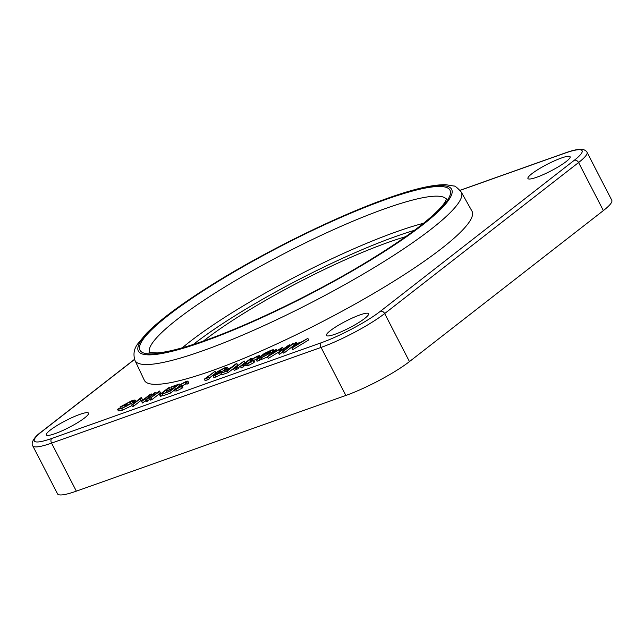 <?xml version="1.0" encoding="UTF-8"?>
<svg xmlns="http://www.w3.org/2000/svg" width="644" height="644" viewBox="0 0 644 644"><rect width="100%" height="100%" fill="white"/><g stroke="black" fill="none" stroke-linecap="round" stroke-linejoin="round"><path stroke-width="0.97" d="M335.154 334.196A23.731 3.792 -27.3 0 0 357.927 323.063A23.731 3.792 -27.3 0 0 368.593 313.684A23.731 3.792 -27.3 0 0 359.867 314.948A23.731 3.792 -27.3 0 0 337.094 326.073A23.731 3.792 -27.3 0 0 326.419 335.452A23.731 3.792 -27.3 0 0 335.154 334.196M55.07 433.645A23.731 3.792 -27.3 0 0 77.844 422.52A23.731 3.792 -27.3 0 0 88.51 413.142A23.731 3.792 -27.3 0 0 79.784 414.406A23.731 3.792 -27.3 0 0 57.01 425.531A23.731 3.792 -27.3 0 0 46.336 434.909A23.731 3.792 -27.3 0 0 55.07 433.645M536.661 177.269A23.731 3.792 -27.3 0 0 559.435 166.144A23.731 3.792 -27.3 0 0 570.109 156.758A23.731 3.792 -27.3 0 0 561.383 158.022A23.731 3.792 -27.3 0 0 538.609 169.147A23.731 3.792 -27.3 0 0 527.935 178.525A23.731 3.792 -27.3 0 0 536.661 177.269M134.974 360.455L144.32 380.242A184.361 29.439 -27.3 0 0 212.222 370.598A184.361 29.439 -27.3 0 0 389.548 283.899A184.361 29.439 -27.3 0 0 471.971 211.127L461.249 192.049A183.588 29.31 152.7 0 1 379.171 264.515A183.588 29.31 152.7 0 1 202.586 350.843A183.588 29.31 152.7 0 1 134.974 360.455C133.026 354.208 134 348.621 137.897 343.687L146.462 333.383C159.213 320.567 179.386 305.401 206.998 287.876C260.248 253.921 335.54 216.553 387.664 198.247C413.569 188.974 432.977 184.466 445.889 184.715L453.489 185.971C454.761 185.625 457.345 187.645 461.249 192.049M203.48 341.022A147.943 23.619 152.7 0 1 388.565 242.249A147.943 23.619 152.7 0 1 405.728 236.63M188.789 383.317L187.959 381.715L186.366 382.488L185.045 382.286L180.851 384.46L180.392 385.015L182.123 385.587L181.415 386.456L175.941 389.338L174.033 389.33L180.191 386.907L180.553 386.255L178.919 385.869L179.676 384.871L186.019 381.522C187.79 380.942 188.434 381.007 187.959 381.715L188.789 383.317L187.187 384.09L185.875 383.888L181.672 386.062M182.952 387.189L182.115 385.571L182.952 387.189L182.244 388.058L176.77 390.94L174.862 390.932M179.169 386.36L176.062 388.783M174.371 390.095L170.612 393.017L163.165 395.666L162.336 394.064L169.581 391.085L172.503 388.807L166.233 391.029L166.78 392.075M169.469 387.503L159.962 394.909L158.472 392.268L149.802 398.515L159.31 391.117L160.823 393.742L168.285 387.93L169.469 387.503L170.137 389.234M166.691 391.914L166.241 392.268M162.795 394.949L160.541 396.599L159.72 394.997M159.229 393.927L151.815 399.699L150.632 400.117L149.802 398.515M159.575 391.021L160.887 393.685M150.1 399.095L146.059 401.743L145.23 400.141L154.737 392.735L155.92 392.317L156.452 393.339M145.528 400.721L142.421 403.031L140.344 398.708L132.865 404.529L133.694 406.131L132.503 406.557L131.682 404.955L141.181 397.549L142.767 400.117M141.1 400.359L133.694 406.131M131.996 405.567L122.449 410.228L118.375 410.88L117.546 409.286L119.261 408.385L122.634 407.853L132.495 402.669L133.678 401.172L130.297 401.727L131.118 403.329L126.94 405.132M132.004 403.031L131.118 403.329M215.032 371.33L206.507 377.972L208.535 377.247L209.364 378.849L205.17 380.749L204.341 379.147L215.032 371.33L215.861 372.924L209.042 378.237M221.464 374.277L215.901 377.046L213.8 377.384L212.979 375.782L213.679 374.889L217.181 372.82L216.561 372.699L217.463 371.66L225.102 367.652L227.396 367.265L226.704 368.271L227.082 369.012M225.239 369.914L221.045 371.813M224.845 370.219L231.067 367.595L235.696 363.989L236.879 363.57L237.708 365.172L228.201 372.57L221.769 374.856L220.94 373.254L227.171 370.63L230.093 368.352L224.845 370.219L225.384 371.266M244.165 360.986L235.64 367.627L237.668 366.903L238.497 368.505L234.303 370.405L233.474 368.803L244.165 360.986L244.994 362.58L238.175 367.893M250.894 361.075L248.053 363.288M246.097 364.81L244.14 365.824L243.319 364.23L250.266 358.821L251.45 358.394L251.804 359.078M243.279 366.75L241.444 367.716M257.906 358.322L253.325 360.616M254.597 361.751L253.776 360.149L247.594 363.892L245.678 363.892L251.836 361.461L252.198 360.817L250.564 360.431L251.321 359.424L257.672 356.084C259.435 355.504 260.079 355.569 259.613 356.277L258.011 357.05L256.698 356.84L252.496 359.014L252.037 359.577L253.768 360.125L254.589 361.727L253.889 362.612L248.415 365.494L246.507 365.494M267.51 356.937L257.02 361.26L256.191 359.658L264.185 353.58L270.713 350.425C273.08 349.563 273.99 349.555 273.45 350.376L272.275 350.618M273.088 352.397L270.802 352.646M307.856 338.366L308.677 339.968L292.738 349.66L291.909 348.058L295.322 342.817L296.61 342.358L295.516 344.041L301.505 341.916L307.856 338.366L291.909 348.058M293.398 345.772L284.535 352.671L283.344 353.097L282.523 351.495L292.271 343.904L293.455 343.477L294.091 344.709M282.788 352.002L279.303 354.425L278.482 352.823L280.824 348.686L267.582 356.696L268.242 358.354L267.413 356.752L275.165 349.974L276.357 349.555L276.944 350.698M279.013 351.882L268.411 358.297M603.372 210.588A51.109 8.163 -27.3 0 0 611.8 200.284L587.006 152.242A51.109 8.163 152.7 0 1 578.578 162.546L603.372 210.588L409.463 361.59A51.109 8.163 -27.3 0 1 345.86 395.456L76.346 491.155A51.109 8.163 -27.3 0 1 57.541 493.868L32.747 445.833A51.109 8.163 152.7 0 0 51.552 443.12L76.346 491.155M293.865 346.577L299.887 342.898L295.161 344.58L293.865 346.577M292.078 347.993L292.907 349.595M296.61 342.358L297.174 343.453M295.161 344.58L295.636 345.498M293.455 343.477L283.706 351.069L284.535 352.671M283.706 351.069L282.523 351.495M276.357 349.555L270.778 354.433L282.386 347.414L280.591 350.956L288.705 345.168L289.897 344.741L290.267 345.458M282.652 347.317L283.473 348.895M289.897 344.741L278.651 352.767L279.472 354.369M272.871 351.978L272.259 350.803L269.973 351.044L262.993 354.86L268.178 352.453L270.762 352.067L269.635 353.419L261.078 357.975L258.59 358.289L256.191 359.658M274.449 351.463L273.62 349.861L273.837 351.133M261.834 357.339L268.484 353.814L269.345 352.791L267.268 353.137L260.812 356.559L259.894 357.637L261.834 357.339M258.59 358.289L259.419 359.891M257.375 359.231L258.204 360.833M261.078 357.975L261.899 359.577M269.635 353.419L270.126 354.377M269.973 351.044L270.432 351.93M260.812 356.559L261.303 357.517M267.268 353.137L267.856 354.272M260.104 356.615L259.685 355.81L259.87 356.784M251.369 360.712L251.78 361.509M251.836 361.461L252.287 360.994M247.594 363.892L248.415 365.494M246.547 365.679L245.678 363.892M253.068 361.01L253.889 362.612M252.496 359.014L252.955 359.916M256.698 356.84L257.519 358.442M258.043 356.72L258.445 357.895M242.45 365.156L240.623 366.114L242.45 365.156L243.649 366.935M240.623 366.114L241.814 367.893M251.45 358.394L244.503 363.804L245.332 365.406M244.503 363.804L243.319 364.23M237.668 366.903L235.921 367.941L236.742 369.535M235.921 367.941L233.474 368.803M236.879 363.57L227.38 370.968L228.201 372.57M227.38 370.968L220.94 373.254M226.704 368.271L224.104 368.416L218.727 371.177C217.769 372.127 218.461 372.168 220.779 371.298L214.863 374.47C214.162 375.146 214.549 375.219 216.03 374.687L220.256 372.57L221.439 372.152L221.705 372.659M214.468 374.961L214.863 374.47L215.12 374.969M219.805 372.055L220.119 372.659M220.779 371.298L221.254 372.216M218.187 371.862L218.727 371.177L219.065 371.829M224.104 368.416L224.925 370.018M225.899 369.431L225.875 368.191M217.181 372.82L216.561 372.699M221.439 372.152L215.072 375.444L215.901 377.046M215.072 375.444L212.979 375.782M208.535 377.247L206.788 378.286L207.609 379.888M206.788 378.286L204.341 379.147M130.297 401.727L122.118 405.873L126.522 404.303L125.548 405.068L119.953 407.048L131.376 400.93C133.702 400.093 135.007 399.884 135.304 400.294L133.719 402.218L121.619 408.626L122.449 410.228M121.619 408.626L117.546 409.286M133.719 402.218L134.137 403.031M135.304 400.294L135.973 401.606M119.953 407.048L120.661 408.417M125.548 405.068L126.208 406.348M126.522 404.303L127.295 405.809M141.455 397.453L142.694 400.174L150.165 394.361L151.348 393.943L151.871 394.965M132.865 404.529L131.682 404.955M151.348 393.943L141.841 401.341L142.67 402.943M155.92 392.317L146.413 399.723L147.243 401.325M146.413 399.723L145.23 400.141M150.986 398.097L151.815 399.699M159.962 394.909L160.791 396.511M166.233 391.029L173.478 388.042L177.132 385.201L170.869 387.422L171.843 386.666L179.298 384.017L179.716 384.838M179.298 384.017L169.791 391.423L170.612 393.017M170.869 387.422L171.546 388.735M169.791 391.423L162.336 394.064M179.724 386.15L180.135 386.947M180.191 386.907L180.642 386.432M175.941 389.338L176.77 390.94M174.902 391.125L174.033 389.33M181.415 386.456L182.244 388.058M180.851 384.46L181.31 385.353M185.045 382.286L185.875 383.888M186.398 382.158L187.187 384.09M386.803 198.722A176.295 28.151 -27.3 0 0 167.408 315.52A176.295 28.151 -27.3 0 0 203.198 341.706A176.295 28.151 -27.3 0 0 422.593 224.909A176.295 28.151 -27.3 0 0 386.803 198.722M204.164 340.95A174.435 27.853 152.7 0 1 168.752 315.045A174.435 27.853 152.7 0 1 385.837 199.479A174.435 27.853 152.7 0 1 421.248 225.384A174.435 27.853 152.7 0 1 204.164 340.95M446.437 199.278A167.142 26.686 -27.3 0 0 385.225 208.616A167.142 26.686 -27.3 0 0 226.133 286.194A167.142 26.686 -27.3 0 0 149.456 352.566M182.26 347.816A166.233 26.541 152.7 0 1 396.495 231.743A166.233 26.541 152.7 0 1 423.559 223.267M414.43 230.327A162.586 25.961 -27.3 0 0 396.189 236.308A162.586 25.961 -27.3 0 0 193.305 344.459M134.556 359.433L42.158 431.383A47.463 7.575 -27.3 0 0 51.794 438.435L321.316 342.729A47.463 7.575 -27.3 0 0 380.379 311.285L574.287 160.284A47.463 7.575 -27.3 0 0 564.651 153.24L460.106 190.358M574.287 160.284A3.655 2.745 52.1 0 1 578.578 162.546L384.669 313.556A51.109 8.163 152.7 0 1 321.066 347.414L345.86 395.456M321.316 342.729A3.655 2.335 70.5 0 0 321.066 347.414L51.552 443.12A3.655 2.335 70.5 0 1 51.794 438.435M380.379 311.285A3.655 2.745 52.1 0 1 384.669 313.556L409.463 361.59M32.747 445.833C31.218 444.231 32.128 438.371 41.57 431.705A3.655 2.745 52.1 0 1 42.158 431.383M460.049 190.294L565.078 152.998A3.655 2.335 70.5 0 0 564.651 153.24M446.534 198.867L445.181 201.822C443.531 204.55 440.416 208.149 435.827 212.601C420.532 227.115 395.553 244.736 360.89 265.473C311.398 295.008 249.148 324.946 205.025 340.475C183.596 348.01 167.625 352.163 157.12 352.936L149.062 352.413M41.57 431.705L134.516 359.328M587.006 152.242C587.062 151.638 585.943 150.76 583.657 149.609L580.767 149.247C577 149.344 571.767 150.591 565.078 152.998M271.583 353.669L270.762 352.067M251.393 362.033L250.564 360.431M243.859 366.669L243.038 365.067M241.226 367.982L240.397 366.38M228.226 368.867L227.396 367.265M179.748 387.471L178.919 385.869"/></g></svg>
